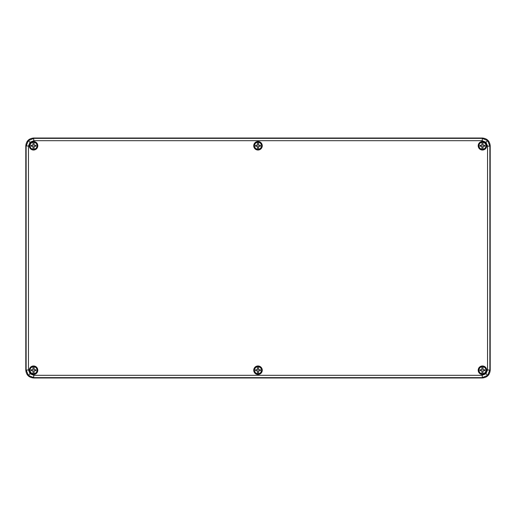 <?xml version="1.0" encoding="UTF-8"?>
<svg xmlns="http://www.w3.org/2000/svg" width="516" height="516" viewBox="0 0 516 516"><rect width="100%" height="100%" fill="white"/><g stroke="black" fill="none" stroke-linecap="round" stroke-linejoin="round"><path stroke-width="0.77" d="M34.043 373.984A3.786 3.786 0 0 1 33.037 373.984L32.972 370.798L31.141 370.694L31.141 369.766L32.972 369.662L33.037 366.773A3.489 3.489 0 0 0 33.037 373.687L33.037 373.919A3.722 3.722 0 0 1 33.037 366.541L33.037 366.476A3.786 3.786 0 0 1 34.043 366.476L34.108 369.662L35.939 369.766L35.939 370.694L34.108 370.798L34.043 373.687A3.489 3.489 0 0 0 34.043 366.773L34.043 366.541A3.722 3.722 0 0 1 34.043 373.919L34.043 373.984M33.54 374.1A3.87 3.87 0 0 0 37.41 370.23A3.87 3.87 0 0 0 33.54 366.36A3.87 3.87 0 0 0 29.67 370.23A3.87 3.87 0 0 0 33.54 374.1M257.497 142.016A3.786 3.786 0 0 1 258.503 142.016L258.568 145.202L260.399 145.306L260.399 146.234L258.568 146.338L258.503 149.227A3.489 3.489 0 0 0 258.503 142.313L258.503 142.081A3.722 3.722 0 0 1 258.503 149.459L258.503 149.524A3.786 3.786 0 0 1 257.497 149.524L257.432 146.338L255.601 146.234L255.601 145.306L257.432 145.202L257.497 142.313A3.489 3.489 0 0 0 257.497 149.227L257.497 149.459A3.722 3.722 0 0 1 257.497 142.081L257.497 142.016M258 141.9A3.87 3.87 0 0 0 254.13 145.77A3.87 3.87 0 0 0 258 149.64A3.87 3.87 0 0 0 261.87 145.77A3.87 3.87 0 0 0 258 141.9M257.497 366.476A3.786 3.786 0 0 1 258.503 366.476L258.568 369.662L260.399 369.766L260.399 370.694L258.568 370.798L258.503 373.687A3.489 3.489 0 0 0 258.503 366.773L258.503 366.541A3.722 3.722 0 0 1 258.503 373.919L258.503 373.984A3.786 3.786 0 0 1 257.497 373.984L257.432 370.798L255.601 370.694L255.601 369.766L257.432 369.662L257.497 366.773A3.489 3.489 0 0 0 257.497 373.687L257.497 373.919A3.722 3.722 0 0 1 257.497 366.541L257.497 366.476M258 366.36A3.87 3.87 0 0 0 254.13 370.23A3.87 3.87 0 0 0 258 374.1A3.87 3.87 0 0 0 261.87 370.23A3.87 3.87 0 0 0 258 366.36M34.043 149.524A3.786 3.786 0 0 1 33.037 149.524L32.972 146.338L31.141 146.234L31.141 145.306L32.972 145.202L33.037 142.313A3.489 3.489 0 0 0 33.037 149.227L33.037 149.459A3.722 3.722 0 0 1 33.037 142.081L33.037 142.016A3.786 3.786 0 0 1 34.043 142.016L34.108 145.202L35.939 145.306L35.939 146.234L34.108 146.338L34.043 149.227A3.489 3.489 0 0 0 34.043 142.313L34.043 142.081A3.722 3.722 0 0 1 34.043 149.459L34.043 149.524M33.54 149.64A3.87 3.87 0 0 0 37.41 145.77A3.87 3.87 0 0 0 33.54 141.9A3.87 3.87 0 0 0 29.67 145.77A3.87 3.87 0 0 0 33.54 149.64M482.963 373.984A3.786 3.786 0 0 1 481.957 373.984L481.892 370.798L480.061 370.694L480.061 369.766L481.892 369.662L481.957 366.773A3.489 3.489 0 0 0 481.957 373.687L481.957 373.919A3.722 3.722 0 0 1 481.957 366.541L481.957 366.476A3.786 3.786 0 0 1 482.963 366.476L483.028 369.662L484.859 369.766L484.859 370.694L483.028 370.798L482.963 373.687A3.489 3.489 0 0 0 482.963 366.773L482.963 366.541A3.722 3.722 0 0 1 482.963 373.919L482.963 373.984M482.46 374.1A3.87 3.87 0 0 0 486.33 370.23A3.87 3.87 0 0 0 482.46 366.36A3.87 3.87 0 0 0 478.59 370.23A3.87 3.87 0 0 0 482.46 374.1M482.963 149.524A3.786 3.786 0 0 1 481.957 149.524L481.892 146.338L480.061 146.234L480.061 145.306L481.892 145.202L481.957 142.313A3.489 3.489 0 0 0 481.957 149.227L481.957 149.459A3.722 3.722 0 0 1 481.957 142.081L481.957 142.016A3.786 3.786 0 0 1 482.963 142.016L483.028 145.202L484.859 145.306L484.859 146.234L483.028 146.338L482.963 149.227A3.489 3.489 0 0 0 482.963 142.313L482.963 142.081A3.722 3.722 0 0 1 482.963 149.459L482.963 149.524M482.46 149.64A3.87 3.87 0 0 0 486.33 145.77A3.87 3.87 0 0 0 482.46 141.9A3.87 3.87 0 0 0 478.59 145.77A3.87 3.87 0 0 0 482.46 149.64M258 365.973A4.257 4.257 0 0 0 253.743 370.23A4.257 4.257 0 0 0 258 374.487A4.257 4.257 0 0 0 262.257 370.23A4.257 4.257 0 0 0 258 365.973M258 366.167A4.064 4.064 0 0 0 253.936 370.23A4.064 4.064 0 0 0 258 374.293A4.064 4.064 0 0 0 262.064 370.23A4.064 4.064 0 0 0 258 366.167M258 141.513A4.257 4.257 0 0 0 253.743 145.77A4.257 4.257 0 0 0 258 150.027A4.257 4.257 0 0 0 262.257 145.77A4.257 4.257 0 0 0 258 141.513M258 141.707A4.064 4.064 0 0 0 253.936 145.77A4.064 4.064 0 0 0 258 149.834A4.064 4.064 0 0 0 262.064 145.77A4.064 4.064 0 0 0 258 141.707M33.54 365.973A4.257 4.257 0 0 0 29.283 370.23A4.257 4.257 0 0 0 33.54 374.487A4.257 4.257 0 0 0 37.797 370.23A4.257 4.257 0 0 0 33.54 365.973M33.54 366.167A4.064 4.064 0 0 0 29.477 370.23A4.064 4.064 0 0 0 33.54 374.293A4.064 4.064 0 0 0 37.603 370.23A4.064 4.064 0 0 0 33.54 366.167M482.46 365.973A4.257 4.257 0 0 0 478.203 370.23A4.257 4.257 0 0 0 482.46 374.487A4.257 4.257 0 0 0 486.717 370.23A4.257 4.257 0 0 0 482.46 365.973M482.46 366.167A4.064 4.064 0 0 0 478.397 370.23A4.064 4.064 0 0 0 482.46 374.293A4.064 4.064 0 0 0 486.523 370.23A4.064 4.064 0 0 0 482.46 366.167M482.46 141.513A4.257 4.257 0 0 0 478.203 145.77A4.257 4.257 0 0 0 482.46 150.027A4.257 4.257 0 0 0 486.717 145.77A4.257 4.257 0 0 0 482.46 141.513M482.46 141.707A4.064 4.064 0 0 0 478.397 145.77A4.064 4.064 0 0 0 482.46 149.834A4.064 4.064 0 0 0 486.523 145.77A4.064 4.064 0 0 0 482.46 141.707M33.54 141.513A4.257 4.257 0 0 0 29.283 145.77A4.257 4.257 0 0 0 33.54 150.027A4.257 4.257 0 0 0 37.797 145.77A4.257 4.257 0 0 0 33.54 141.513M33.54 141.707A4.064 4.064 0 0 0 29.477 145.77A4.064 4.064 0 0 0 33.54 149.834A4.064 4.064 0 0 0 37.603 145.77A4.064 4.064 0 0 0 33.54 141.707M482.131 140.681L482.46 138.03C487.13 138.52 489.71 141.1 490.2 145.77L489.871 146.099L489.871 369.901L487.601 375.371L482.131 377.641L33.869 377.641L28.399 375.371L26.129 369.901L26.129 146.099L28.399 140.629L33.869 138.359L482.131 138.359L487.601 140.629L489.871 146.099L487.549 146.099L485.962 142.268L482.131 140.681L33.869 140.681L30.038 142.268L28.451 146.099L28.451 369.901L30.038 373.732L33.869 375.319L482.131 375.319L485.962 373.732L487.549 369.901L487.549 146.099M28.451 146.099L25.8 145.77L25.8 370.23L28.451 369.901M33.869 375.319L33.54 377.97C28.87 377.48 26.29 374.9 25.8 370.23L25.8 145.77C26.29 141.1 28.87 138.52 33.54 138.03L33.869 140.681M482.46 138.03L33.54 138.03L482.46 138.03M487.549 369.901L490.2 370.23L490.2 145.77L490.2 370.23C489.71 374.9 487.13 377.48 482.46 377.97L482.131 375.319M33.54 377.97L482.46 377.97L33.54 377.97M487.601 140.629L485.962 142.268M487.601 375.371L485.962 373.732M28.399 140.629L30.038 142.268M28.399 375.371L30.038 373.732"/></g></svg>
